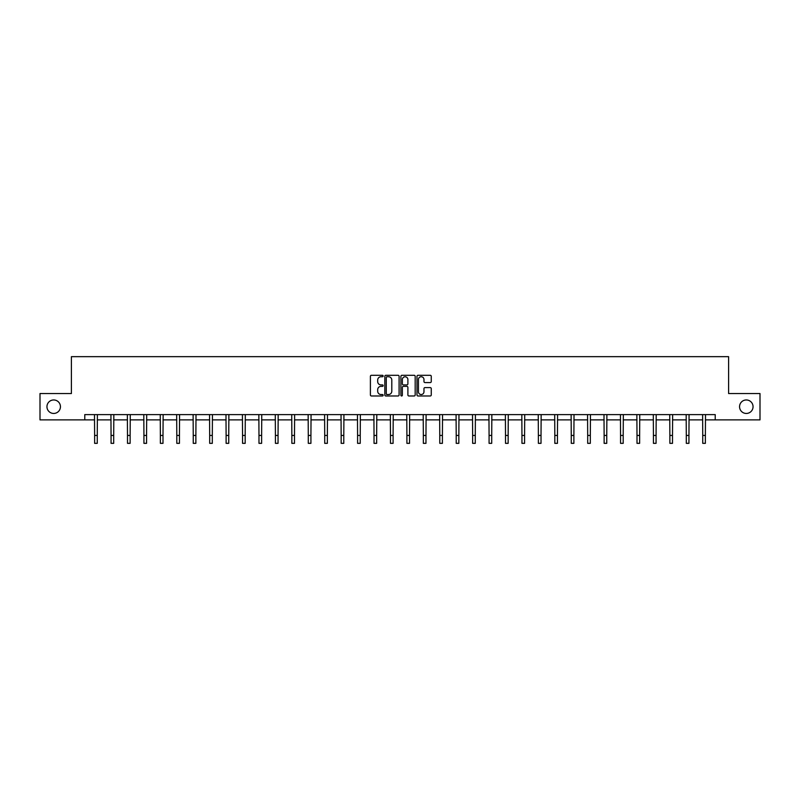 <?xml version="1.0" encoding="UTF-8"?>
<svg xmlns="http://www.w3.org/2000/svg" width="800" height="800" viewBox="0 0 800 800"><rect width="100%" height="100%" fill="white"/><g stroke="black" fill="none" stroke-linecap="round" stroke-linejoin="round"><path stroke-width="1.2" d="M383.14 376.02A0.72 0.72 0 0 0 382.42 375.29L371.43 375.29A1.03 1.03 0 0 0 370.4 376.33L370.4 394.94A1.03 1.03 0 0 0 371.43 395.98L382.42 395.98A0.72 0.72 0 0 0 383.14 395.25A0.72 0.72 0 0 0 382.42 394.53L381 394.53A3.31 3.31 0 0 1 377.69 391.22L377.69 389.67A3.31 3.31 0 0 1 381 386.36L382.42 386.36A0.72 0.72 0 0 0 383.14 385.63A0.72 0.72 0 0 0 382.42 384.91L381 384.91A3.31 3.31 0 0 1 377.69 381.6L377.69 380.05A3.31 3.31 0 0 1 381 376.74L382.42 376.74A0.72 0.72 0 0 0 383.14 376.02M739.56 406.71A6.74 6.74 0 0 0 746.3 413.45A6.74 6.74 0 0 0 753.05 406.71A6.74 6.74 0 0 0 746.3 399.96A6.74 6.74 0 0 0 739.56 406.71M46.95 406.71A6.74 6.74 0 0 0 53.7 413.45A6.74 6.74 0 0 0 60.44 406.71A6.74 6.74 0 0 0 53.7 399.96A6.74 6.74 0 0 0 46.95 406.71M430.22 382.58A1.03 1.03 0 0 0 431.26 381.55L431.26 376.33A1.03 1.03 0 0 0 430.22 375.29L418.02 375.29A1.03 1.03 0 0 0 416.99 376.33L416.99 394.94A1.03 1.03 0 0 0 418.02 395.98L430.22 395.98A1.03 1.03 0 0 0 431.26 394.94L431.26 388.63A1.03 1.03 0 0 0 430.22 387.6L425 387.6A1.03 1.03 0 0 0 423.97 388.63L423.97 391.76A2.77 2.77 0 0 1 421.2 394.53A2.77 2.77 0 0 1 418.43 391.76L418.43 379.51A2.77 2.77 0 0 1 421.2 376.74A2.77 2.77 0 0 1 423.97 379.51L423.97 381.55A1.03 1.03 0 0 0 425 382.58L430.22 382.58M84.78 419.88L40 419.88L40 393.54L71.4 393.54L71.4 356.66L728.6 356.66L728.6 393.54L760 393.54L760 419.88L715.22 419.88L715.22 414.61L84.78 414.61L84.78 419.88L94.63 419.88M399.1 376.33A1.03 1.03 0 0 0 398.06 375.29L385.86 375.29A1.03 1.03 0 0 0 384.82 376.33L384.82 394.94A1.03 1.03 0 0 0 385.86 395.98L398.06 395.98A1.03 1.03 0 0 0 399.1 394.94L399.1 376.33M401.94 375.29L414.14 375.29A1.03 1.03 0 0 1 415.18 376.33L415.18 394.94A1.03 1.03 0 0 1 414.14 395.98L408.92 395.98A1.03 1.03 0 0 1 407.89 394.94L407.89 387.39A1.03 1.03 0 0 0 406.85 386.36L403.39 386.36A1.03 1.03 0 0 0 402.35 387.39L402.35 395.25A0.72 0.72 0 0 1 401.63 395.98A0.72 0.72 0 0 1 400.9 395.25L400.9 376.33A1.03 1.03 0 0 1 401.94 375.29M97.26 419.88L111.06 419.88M113.7 419.88L127.5 419.88M130.13 419.88L143.93 419.88M146.57 419.88L160.37 419.88M163 419.88L176.8 419.88M179.44 419.88L193.24 419.88M195.87 419.88L209.68 419.88M212.31 419.88L226.11 419.88M228.74 419.88L242.55 419.88M245.18 419.88L258.98 419.88M261.62 419.88L275.42 419.88M278.05 419.88L291.85 419.88M294.49 419.88L308.29 419.88M310.92 419.88L324.72 419.88M327.36 419.88L341.16 419.88M343.79 419.88L357.59 419.88M360.23 419.88L374.03 419.88M376.66 419.88L390.47 419.88M393.1 419.88L406.9 419.88M409.53 419.88L423.34 419.88M425.97 419.88L439.77 419.88M442.41 419.88L456.21 419.88M458.84 419.88L472.64 419.88M475.28 419.88L489.08 419.88M491.71 419.88L505.51 419.88M508.15 419.88L521.95 419.88M524.58 419.88L538.38 419.88M541.02 419.88L554.82 419.88M557.45 419.88L571.26 419.88M573.89 419.88L587.69 419.88M590.32 419.88L604.13 419.88M606.76 419.88L620.56 419.88M623.2 419.88L637 419.88M639.63 419.88L653.43 419.88M656.07 419.88L669.87 419.88M672.5 419.88L686.3 419.88M688.94 419.88L702.74 419.88M705.37 419.88L715.22 419.88M387 376.74A0.72 0.72 0 0 0 386.27 377.47L386.27 393.8A0.72 0.72 0 0 0 387 394.53L388.5 394.53A3.31 3.31 0 0 0 391.8 391.22L391.8 380.05A3.31 3.31 0 0 0 388.5 376.74L387 376.74M407.89 379.56A2.77 2.77 0 0 0 405.12 376.79A2.77 2.77 0 0 0 402.35 379.56L402.35 383.88A1.03 1.03 0 0 0 403.39 384.91L406.85 384.91A1.03 1.03 0 0 0 407.89 383.88L407.89 379.56M94.49 414.61L94.63 435.44L97.26 435.44L97.39 414.61M94.63 435.44L94.63 443.34L97.26 443.34L97.26 435.44M110.93 414.61L111.06 435.44L113.7 435.44L113.83 414.61M111.06 435.44L111.06 443.34L113.7 443.34L113.7 435.44M127.36 414.61L127.5 435.44L130.13 435.44L130.27 414.61M127.5 435.44L127.5 443.34L130.13 443.34L130.13 435.44M143.8 414.61L143.93 435.44L146.57 435.44L146.7 414.61M143.93 435.44L143.93 443.34L146.57 443.34L146.57 435.44M160.24 414.61L160.37 435.44L163 435.44L163.14 414.61M160.37 435.44L160.37 443.34L163 443.34L163 435.44M176.67 414.61L176.8 435.44L179.44 435.44L179.57 414.61M176.8 435.44L176.8 443.34L179.44 443.34L179.44 435.44M193.11 414.61L193.24 435.44L195.87 435.44L196.01 414.61M193.24 435.44L193.24 443.34L195.87 443.34L195.87 435.44M209.54 414.61L209.68 435.44L212.31 435.44L212.44 414.61M209.68 435.44L209.68 443.34L212.31 443.34L212.31 435.44M225.98 414.61L226.11 435.44L228.74 435.44L228.88 414.61M226.11 435.44L226.11 443.34L228.74 443.34L228.74 435.44M242.41 414.61L242.55 435.44L245.18 435.44L245.31 414.61M242.55 435.44L242.55 443.34L245.18 443.34L245.18 435.44M258.85 414.61L258.98 435.44L261.62 435.44L261.75 414.61M258.98 435.44L258.98 443.34L261.62 443.34L261.62 435.44M275.28 414.61L275.42 435.44L278.05 435.44L278.18 414.61M275.42 435.44L275.42 443.34L278.05 443.34L278.05 435.44M291.72 414.61L291.85 435.44L294.49 435.44L294.62 414.61M291.85 435.44L291.85 443.34L294.49 443.34L294.49 435.44M308.15 414.61L308.29 435.44L310.92 435.44L311.06 414.61M308.29 435.44L308.29 443.34L310.92 443.34L310.92 435.44M324.59 414.61L324.72 435.44L327.36 435.44L327.49 414.61M324.72 435.44L324.72 443.34L327.36 443.34L327.36 435.44M341.03 414.61L341.16 435.44L343.79 435.44L343.93 414.61M341.16 435.44L341.16 443.34L343.79 443.34L343.79 435.44M357.46 414.61L357.59 435.44L360.23 435.44L360.36 414.61M357.59 435.44L357.59 443.34L360.23 443.34L360.23 435.44M373.9 414.61L374.03 435.44L376.66 435.44L376.8 414.61M374.03 435.44L374.03 443.34L376.66 443.34L376.66 435.44M390.33 414.61L390.47 435.44L393.1 435.44L393.23 414.61M390.47 435.44L390.47 443.34L393.1 443.34L393.1 435.44M406.77 414.61L406.9 435.44L409.53 435.44L409.67 414.61M406.9 435.44L406.9 443.34L409.53 443.34L409.53 435.44M423.2 414.61L423.34 435.44L425.97 435.44L426.1 414.61M423.34 435.44L423.34 443.34L425.97 443.34L425.97 435.44M439.64 414.61L439.77 435.44L442.41 435.44L442.54 414.61M439.77 435.44L439.77 443.34L442.41 443.34L442.41 435.44M456.07 414.61L456.21 435.44L458.84 435.44L458.97 414.61M456.21 435.44L456.21 443.34L458.84 443.34L458.84 435.44M472.51 414.61L472.64 435.44L475.28 435.44L475.41 414.61M472.64 435.44L472.64 443.34L475.28 443.34L475.28 435.44M488.94 414.61L489.08 435.44L491.71 435.44L491.85 414.61M489.08 435.44L489.08 443.34L491.71 443.34L491.71 435.44M505.38 414.61L505.51 435.44L508.15 435.44L508.28 414.61M505.51 435.44L505.51 443.34L508.15 443.34L508.15 435.44M521.82 414.61L521.95 435.44L524.58 435.44L524.72 414.61M521.95 435.44L521.95 443.34L524.58 443.34L524.58 435.44M538.25 414.61L538.38 435.44L541.02 435.44L541.15 414.61M538.38 435.44L538.38 443.34L541.02 443.34L541.02 435.44M554.69 414.61L554.82 435.44L557.45 435.44L557.59 414.61M554.82 435.44L554.82 443.34L557.45 443.34L557.45 435.44M571.12 414.61L571.26 435.44L573.89 435.44L574.02 414.61M571.26 435.44L571.26 443.34L573.89 443.34L573.89 435.44M587.56 414.61L587.69 435.44L590.32 435.44L590.46 414.61M587.69 435.44L587.69 443.34L590.32 443.34L590.32 435.44M603.99 414.61L604.13 435.44L606.76 435.44L606.89 414.61M604.13 435.44L604.13 443.34L606.76 443.34L606.76 435.44M620.43 414.61L620.56 435.44L623.2 435.44L623.33 414.61M620.56 435.44L620.56 443.34L623.2 443.34L623.2 435.44M636.86 414.61L637 435.44L639.63 435.44L639.76 414.61M637 435.44L637 443.34L639.63 443.34L639.63 435.44M653.3 414.61L653.43 435.44L656.07 435.44L656.2 414.61M653.43 435.44L653.43 443.34L656.07 443.34L656.07 435.44M669.73 414.61L669.87 435.44L672.5 435.44L672.64 414.61M669.87 435.44L669.87 443.34L672.5 443.34L672.5 435.44M686.17 414.61L686.3 435.44L688.94 435.44L689.07 414.61M686.3 435.44L686.3 443.34L688.94 443.34L688.94 435.44M702.61 414.61L702.74 435.44L705.37 435.44L705.51 414.61M702.74 435.44L702.74 443.34L705.37 443.34L705.37 435.44"/></g></svg>

